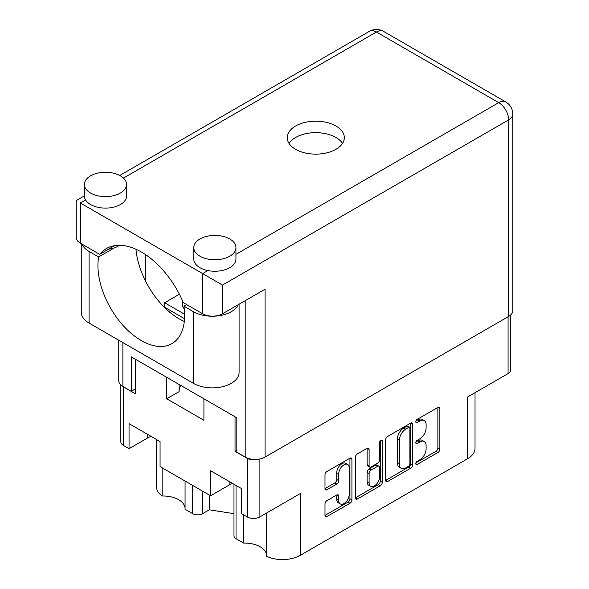<?xml version="1.0" encoding="UTF-8"?>
<svg xmlns="http://www.w3.org/2000/svg" width="589" height="589" viewBox="0 0 589 589"><rect width="100%" height="100%" fill="white"/><g stroke="black" fill="none" stroke-linecap="round" stroke-linejoin="round"><path stroke-width="0.88" d="M266.596 513.019L266.596 556.34A25.312 14.615 180 0 0 300.361 555.294L467.614 458.728L467.614 396.957L508.079 373.595L508.079 316.764M236.034 485.424L236.034 538.699L243.655 543.095A21.933 12.663 180 0 1 260.198 546.791A21.933 12.663 180 0 1 266.596 555.155M202.623 491.167L202.623 513.667A7.031 4.057 180 0 1 192.684 513.667L185.064 509.271L185.064 481.029M185.064 508.079A21.933 12.663 0 0 0 178.666 499.722A21.933 12.663 0 0 0 162.122 496.026A25.312 14.615 180 0 1 156.527 486.86L156.527 439.519M347.665 464.441L345.677 463.293A7.385 4.263 120 0 0 341.981 463.653A7.385 4.263 120 0 0 336.761 472.702L338.749 473.851A7.385 4.263 120 0 1 343.976 464.802A7.385 4.263 120 0 1 347.665 464.441A7.385 4.263 120 0 1 349.196 467.821L349.196 494.524A7.385 4.263 120 0 1 345.971 501.961A7.385 4.263 120 0 1 340.28 503.934A7.385 4.263 120 0 1 338.749 500.554L338.749 496.107A2.761 1.59 120 0 0 338.182 494.841A2.761 1.59 120 0 0 336.798 494.981L326.939 500.672A2.761 1.59 120 0 0 324.988 504.051L324.988 515.434A2.761 1.59 120 0 0 325.562 516.693A2.761 1.59 120 0 0 326.939 516.56L349.976 503.264A2.761 1.59 120 0 0 351.928 499.884L351.928 459.31A2.761 1.59 120 0 0 351.353 458.043A2.761 1.59 120 0 0 349.976 458.183L326.939 471.48A2.761 1.59 120 0 0 324.988 474.859L324.988 488.612A2.761 1.59 120 0 0 325.562 489.871A2.761 1.59 120 0 0 326.939 489.739L336.798 484.048A2.761 1.59 120 0 0 338.749 480.668L338.749 473.851M380.914 440.322L382.283 441.109A1.929 1.119 120 0 0 381.878 440.226A1.929 1.119 120 0 0 380.914 440.322A1.929 1.119 120 0 0 379.544 442.685L379.544 459.818A2.761 1.59 120 0 1 377.593 463.197L371.055 466.974A2.761 1.59 120 0 1 369.678 467.106A2.761 1.59 120 0 1 369.104 465.847L369.104 449.392A2.761 1.59 120 0 0 368.53 448.126A2.761 1.59 120 0 0 367.153 448.266L369.104 449.392M182.737 301.273A18.281 10.55 0 0 0 182.156 303.909A18.281 10.55 0 0 0 184.261 308.82M300.361 555.294L300.361 493.523L259.896 516.884A8.997 5.198 180 0 1 247.174 516.884L241.6 513.667L241.6 488.642L210.582 470.729L210.582 495.761L160.068 466.598L160.068 441.566L129.05 423.653L129.05 448.685L123.476 445.468A8.997 5.198 180 0 1 120.841 441.794L120.841 384.963M236.034 538.699A7.031 4.057 180 0 1 233.973 535.828L233.973 484.239M202.623 513.667L209.286 509.824L233.973 513.645M475.029 392.679L475.029 448.398A25.312 14.615 180 0 1 467.614 458.728M236.83 450.291L235.04 451.329L247.174 458.33A8.997 5.198 0 0 0 257.459 459.332M235.04 451.329L235.04 416.769M166.731 377.328L166.731 398.797L203.919 420.266L203.919 398.797M122.402 386.163A8.997 5.198 0 0 0 123.476 386.914L135.61 393.916L135.61 359.364M210.582 495.761L229.173 485.019A21.933 12.663 180 0 1 232.567 483.422M151.034 436.346A21.933 12.663 0 0 0 147.64 437.951L129.05 448.685M510.715 314.931L510.715 369.921A8.997 5.198 180 0 1 508.079 373.595M385.692 439.814L385.692 480.381A2.761 1.59 120 0 0 386.266 481.647A2.761 1.59 120 0 0 387.65 481.515L410.68 468.211A2.761 1.59 120 0 0 412.631 464.831L412.631 424.264A2.761 1.59 120 0 0 412.064 422.998A2.761 1.59 120 0 0 410.68 423.138L387.65 436.434A2.761 1.59 120 0 0 385.692 439.814M419.854 459.759L417.174 461.312A1.929 1.119 120 0 0 415.908 463.013A1.929 1.119 120 0 0 416.202 464.559A1.929 1.119 120 0 0 417.174 464.463L437.907 452.492A2.761 1.59 120 0 0 439.865 449.112L439.865 408.538A2.761 1.59 120 0 0 439.291 407.279A2.761 1.59 120 0 0 437.907 407.411L417.174 419.39A1.929 1.119 120 0 0 415.908 421.091A1.929 1.119 120 0 0 416.202 422.637A1.929 1.119 120 0 0 417.174 422.541L419.854 420.995A8.835 5.102 120 0 1 424.271 420.553A8.835 5.102 120 0 1 426.105 424.603L426.105 427.982A8.835 5.102 120 0 1 419.854 438.798L417.174 440.351A1.929 1.119 120 0 0 415.908 442.052A1.929 1.119 120 0 0 416.202 443.598A1.929 1.119 120 0 0 417.174 443.502L419.854 441.956A8.835 5.102 120 0 1 424.271 441.514A8.835 5.102 120 0 1 426.105 445.564L426.105 448.943A8.835 5.102 120 0 1 419.854 459.759M355.344 497.867L378.337 484.592L380.325 485.741A2.761 1.59 120 0 0 382.283 482.354L382.283 441.109M380.325 485.741L357.295 499.038A2.761 1.59 120 0 1 355.918 499.17A2.761 1.59 120 0 1 355.344 497.911L355.344 457.336A2.761 1.59 120 0 1 357.295 453.957L367.153 448.266M179.395 294.242L164.64 302.761L164.64 307.237M184.615 314.29L164.64 302.761M424.271 441.514L422.284 440.366A8.835 5.102 120 0 0 417.866 440.808L419.854 441.956M415.952 441.912L417.866 440.808M424.271 420.553L422.284 419.405A8.835 5.102 120 0 0 417.866 419.847L419.854 420.995M415.952 420.951L417.866 419.847M415.952 462.873L435.919 451.343A2.761 1.59 120 0 0 437.877 447.964L437.877 407.433M385.692 480.344L408.692 467.062A2.761 1.59 120 0 0 410.643 463.683L410.643 423.152M408.53 466.297A1.929 1.119 120 0 0 409.9 463.933L409.9 428.321A1.929 1.119 120 0 0 409.502 427.437A1.929 1.119 120 0 0 408.53 427.533L405.703 429.167A8.835 5.102 120 0 0 399.46 439.983L399.46 464.323A8.835 5.102 120 0 0 401.286 468.365A8.835 5.102 120 0 0 405.703 467.931L408.53 466.297M409.502 427.437L407.514 426.289A1.929 1.119 120 0 0 406.543 426.384L408.53 427.533M401.286 468.365L399.298 467.224A8.835 5.102 120 0 1 397.465 463.175L397.465 438.834A8.835 5.102 120 0 1 403.715 428.019L406.543 426.384M367.116 448.288L367.116 464.699A2.761 1.59 120 0 0 367.691 465.965L369.678 467.106M380.288 440.852L380.288 481.206L382.283 482.354M369.104 482.921A7.385 4.263 120 0 0 370.636 486.3A7.385 4.263 120 0 0 376.327 484.32A7.385 4.263 120 0 0 379.544 476.891L379.544 467.482A2.761 1.59 120 0 0 378.977 466.216A2.761 1.59 120 0 0 377.593 466.355L371.055 470.132A2.761 1.59 120 0 0 369.104 473.512L369.104 482.921L367.116 481.773A7.385 4.263 120 0 0 368.648 485.152L370.636 486.3M378.977 466.216L376.989 465.067A2.761 1.59 120 0 0 375.605 465.207L377.593 466.355M367.116 481.773L367.116 472.363A2.761 1.59 120 0 1 369.067 468.984L375.605 465.207M378.337 484.592A2.761 1.59 120 0 0 380.288 481.206M340.28 503.934L338.292 502.792A7.385 4.263 120 0 1 336.761 499.406L336.761 495.003M324.988 488.568L334.81 482.899A2.761 1.59 120 0 0 336.761 479.52L336.761 472.702M324.988 515.39L347.989 502.115A2.761 1.59 120 0 0 349.94 498.736L349.94 458.205M179.085 391.582A37.262 21.513 180 0 1 180.683 385.383M166.731 398.797L179.085 391.67L179.085 384.462M243.655 543.095L243.655 514.852M209.286 495.01L209.286 509.824M162.122 467.776L162.122 496.026M81.989 244.126A26.719 15.424 180 0 0 89.079 251.437L98.628 256.951A61.308 35.399 -120 0 0 97.929 265.499A61.308 35.399 -120 0 0 124.684 327.197A61.308 35.399 -120 0 0 171.929 343.623A61.308 35.399 -120 0 0 184.629 315.557A61.308 35.399 -120 0 0 183.93 306.199L186.713 304.594M184.313 321.439A61.308 35.399 60 0 1 135.963 249.235M183.93 306.199L193.479 311.714A26.719 15.424 0 0 0 231.263 311.714A26.719 15.424 0 0 0 238.214 304.712M193.479 311.714L193.479 383.358A26.719 15.424 0 0 0 231.263 383.358A26.719 15.424 0 0 0 239.09 372.447L239.09 304.211M90.566 175.831A21.094 12.178 0 0 0 84.389 184.445A21.094 12.178 0 0 0 97.413 195.695A21.094 12.178 0 0 0 120.399 193.052A21.094 12.178 0 0 0 126.576 184.445A21.094 12.178 0 0 0 113.552 173.195A21.094 12.178 0 0 0 90.566 175.831M84.389 184.445L84.389 195.923A21.094 12.178 0 0 0 85.574 199.951A21.094 12.178 0 0 0 120.399 204.538A21.094 12.178 0 0 0 126.576 195.923L126.576 184.445M199.943 238.979A21.094 12.178 0 0 0 193.766 247.586A21.094 12.178 0 0 0 206.783 258.836A21.094 12.178 0 0 0 229.769 256.2A21.094 12.178 0 0 0 235.946 247.586A21.094 12.178 0 0 0 222.929 236.336A21.094 12.178 0 0 0 199.943 238.979M193.766 247.586L193.766 259.072A21.094 12.178 0 0 0 207.88 270.565A21.094 12.178 0 0 0 229.769 267.678A21.094 12.178 0 0 0 235.946 259.072L235.946 247.586M335.966 149.311A28.544 16.477 0 0 0 344.322 137.657A28.544 16.477 0 0 0 326.704 122.431A28.544 16.477 0 0 0 295.597 126.002A28.544 16.477 0 0 0 287.233 137.657A28.544 16.477 0 0 0 304.852 152.882A28.544 16.477 0 0 0 335.966 149.311M289.022 143.399A28.544 16.477 180 0 1 295.597 137.487A28.544 16.477 180 0 1 342.533 143.399M119.398 245.289A17.574 10.146 180 0 1 117.91 246.268A17.574 10.146 180 0 1 114.413 247.836A17.574 10.146 180 0 1 108.722 249.066M222.509 313.775A14.062 8.121 180 0 1 202.623 313.775L202.623 273.591L222.509 285.076L222.509 313.775L265.072 289.206L265.072 457.064A14.062 8.121 180 0 1 245.186 457.064L236.83 452.242L236.83 417.8L131.237 356.831L131.237 391.28L122.88 386.458A14.062 8.121 180 0 1 118.764 380.715L118.764 340.221M207.88 270.565L202.623 273.591L80.325 202.984C74.965 199.885 74.965 199.885 80.325 202.984L80.325 243.169L99.629 254.315A70.305 40.589 -120 0 1 106.322 248.587A70.305 40.589 -120 0 1 183.319 302.636L202.623 313.775M80.325 243.169A14.062 8.121 180 0 1 76.209 237.426L76.209 200.606L84.389 195.879M99.629 254.315L114.634 245.657M131.237 391.28L135.61 388.755M235.946 254.352L498.728 102.641A14.062 8.121 60 0 1 508.675 119.862A14.062 8.121 0 0 0 512.791 114.119L512.791 310.683A14.062 8.121 180 0 1 508.675 316.418L265.072 457.064M145.255 280.533L145.255 254.411M184.541 318.723L163.779 306.736M193.479 383.358L89.079 323.081A26.719 15.424 180 0 1 81.253 312.17L81.253 243.706M98.628 256.951L114.413 247.836M247.174 516.884L247.174 458.33M123.476 386.914L123.476 445.468M192.684 513.667L192.684 485.424M259.896 458.964L259.896 516.884M415.805 442.714L417.174 443.502M415.805 421.753L417.174 422.541M437.907 407.411L439.865 408.538M437.877 447.964L439.865 449.112M435.919 451.343L437.907 452.492M415.805 463.676L417.174 464.463M410.68 423.138L412.631 424.264M410.643 463.683L412.631 464.831M408.692 467.062L410.68 468.211M385.692 480.381L387.65 481.515M403.715 428.019L405.703 429.167M397.465 438.834L399.46 439.983M397.465 463.175L399.46 464.323M355.344 497.911L357.295 499.038M367.116 464.699L369.104 465.847M369.067 468.984L371.055 470.132M367.116 472.363L369.104 473.512M336.798 494.981L338.749 496.107M336.761 499.406L338.749 500.554M336.761 479.52L338.749 480.668M334.81 482.899L336.798 484.048M324.988 488.612L326.939 489.739M349.976 458.183L351.928 459.31M349.94 498.736L351.928 499.884M347.989 502.115L349.976 503.264M324.988 515.434L326.939 516.56M147.64 434.387L147.64 437.951M229.173 481.463L229.173 485.019M508.675 316.418L508.675 119.862L222.509 285.076M512.791 114.119A14.062 14.062 0 0 0 505.76 101.941A14.062 8.121 -60 0 0 498.728 102.641L376.43 32.027L123.462 178.077M505.76 101.941L383.461 31.335A14.062 8.121 -60 0 0 376.43 32.027A14.062 8.121 -120 0 0 369.399 31.335L119.744 175.47M85.574 199.951L80.325 202.984M245.186 457.064L245.186 300.692M122.88 342.599L122.88 386.458M89.079 251.437L89.079 323.081M383.461 31.335A14.062 14.062 0 0 0 369.399 31.335"/></g></svg>
